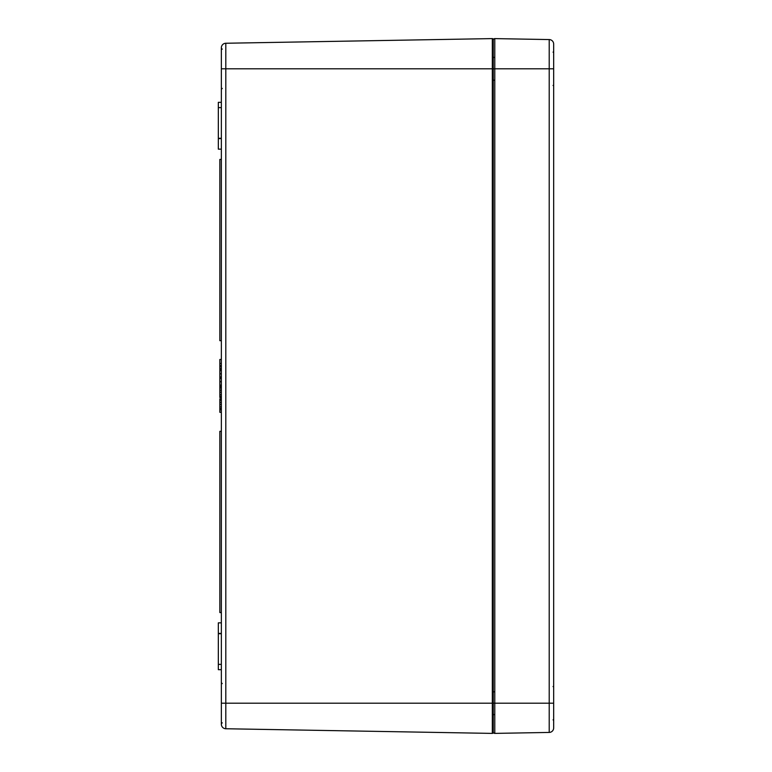 <?xml version="1.0" encoding="UTF-8"?>
<svg xmlns="http://www.w3.org/2000/svg" width="772" height="772" viewBox="0 0 772 772"><rect width="100%" height="100%" fill="white"/><g stroke="black" fill="none" stroke-linecap="round" stroke-linejoin="round"><path stroke-width="1.16" d="M221.352 369.749L219.846 369.749L219.846 359.472L221.352 359.472M221.352 385.112L219.846 385.112L219.846 370.348L221.352 370.348M221.352 409.208L219.846 409.208L219.846 398.834L221.352 398.834M221.352 398.873L219.846 398.873M221.352 400.205L219.846 400.205M221.352 404.451L219.846 404.451M221.352 408.533L219.846 408.533M221.352 396.991L219.846 396.991L219.846 386.656L221.352 386.656M221.352 387.998L219.846 387.998M221.352 392.234L219.846 392.234M221.352 396.325L219.846 396.325M221.352 397.503L219.846 397.503L219.846 396.991M221.352 612.572L219.846 612.572L219.846 431.316L221.352 431.316M221.352 340.684L219.846 340.684L219.846 159.428L221.352 159.428M221.352 412.316L219.846 412.316L219.846 409.208M221.352 366.768L219.846 366.768M221.352 365.677L219.846 365.677M221.352 368.649L219.846 368.649M221.352 363.487L219.846 363.487M221.352 376.968L219.846 376.968M221.352 377.238L219.846 377.238M221.352 370.599L219.846 370.599M221.352 378.348L219.846 378.348M221.352 386.386L219.846 386.386L219.846 385.112M221.352 703.205L221.352 724.213A4.535 4.535 0 0 0 225.81 728.749L225.81 43.251A4.535 4.535 0 0 0 221.352 47.787L221.352 703.205L492.324 703.205L492.324 733.4L225.81 728.749M221.352 102.329L218.331 102.329L218.331 149.15L221.352 149.15M221.352 138.584L218.331 138.584M221.352 622.85L218.331 622.85L218.331 669.671L221.352 669.671M221.352 633.416L218.331 633.416M493.25 732.493A0.907 0.907 0 0 1 492.324 733.4A0.907 0.907 0 0 0 493.25 732.493L493.25 39.507A0.907 0.907 0 0 0 492.324 38.6L225.81 43.251A4.535 4.535 0 0 0 221.352 47.787A4.535 4.535 0 0 1 225.81 43.251M553.669 68.795L553.669 44.091A4.535 4.535 0 0 0 549.21 39.565L549.21 68.795L553.669 68.795L553.669 727.909L553.669 703.205L553.669 720.43L553.061 719.822M553.669 727.909A4.535 4.535 0 0 1 549.21 732.435A4.535 4.535 0 0 0 553.669 727.909A4.535 4.535 0 0 1 549.21 732.435L494.784 733.39L494.784 703.205L549.21 703.205L549.21 732.435M553.669 703.205L549.21 703.205L549.21 68.795L492.324 68.795L492.324 703.205L494.784 703.205L494.784 38.61A1.515 1.515 0 0 0 493.25 40.125A1.515 1.515 0 0 1 494.784 38.61L549.21 39.565M493.25 731.875A1.515 1.515 0 0 0 494.784 733.39M221.352 402.376L219.846 402.376M221.352 406.873L219.846 406.873M221.352 390.169L219.846 390.169M221.352 394.666L219.846 394.666M221.352 409.835L219.846 409.835M221.352 373.793L219.846 373.793M221.352 381.735L219.846 381.735M221.352 385.238L219.846 385.238M221.352 107.617L218.331 107.617M221.352 138.275L218.331 138.275M221.352 633.725L218.331 633.725M221.352 664.383L218.331 664.383M221.352 68.795L492.324 68.795L492.324 38.6M222.249 683.587L221.352 682.68M222.249 49.176L221.352 48.269L222.249 49.176M222.249 88.413L221.352 89.32M222.249 722.824L221.352 723.731M493.848 80.124L493.25 80.722M493.848 57.466L493.25 56.858M493.848 714.534L493.25 715.142M493.848 691.876L493.25 691.278M553.061 686.588L553.669 685.99M553.061 85.412L553.669 86.01M553.061 52.178L553.669 51.57"/></g></svg>
